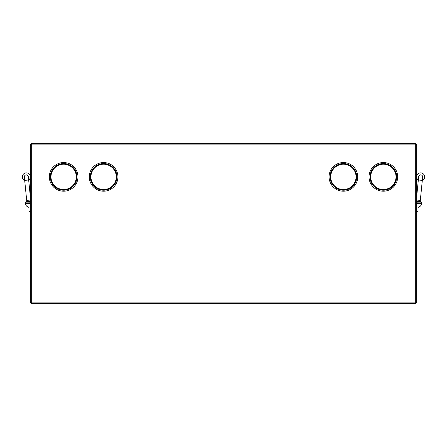<?xml version="1.0" encoding="UTF-8"?>
<svg xmlns="http://www.w3.org/2000/svg" width="447" height="447" viewBox="0 0 447 447"><rect width="100%" height="100%" fill="white"/><g stroke="black" fill="none" stroke-linecap="round" stroke-linejoin="round"><path stroke-width="0.67" d="M77.968 176.878A14.321 14.321 0 0 0 63.647 162.557A14.321 14.321 0 0 0 49.326 176.878A14.321 14.321 0 0 0 63.647 191.199A14.321 14.321 0 0 0 77.968 176.878M369.032 176.878A14.321 14.321 0 0 0 383.353 191.199A14.321 14.321 0 0 0 397.674 176.878A14.321 14.321 0 0 0 383.353 162.557A14.321 14.321 0 0 0 369.032 176.878M329.07 176.878A14.321 14.321 0 0 0 343.391 191.199A14.321 14.321 0 0 0 357.712 176.878A14.321 14.321 0 0 0 343.391 162.557A14.321 14.321 0 0 0 329.07 176.878M89.288 176.878A14.321 14.321 0 0 0 103.609 191.199A14.321 14.321 0 0 0 117.93 176.878A14.321 14.321 0 0 0 103.609 162.557A14.321 14.321 0 0 0 89.288 176.878M415.324 303.429L31.676 303.429L31.676 302.094L415.324 302.094L415.324 144.906L31.676 144.906L31.676 302.094L30.34 302.094L30.34 144.906L31.676 144.906L31.676 143.571L415.324 143.571A1.33 1.33 0 0 1 416.66 144.906L416.66 302.094A1.33 1.33 0 0 1 415.324 303.429A1.33 1.33 0 0 0 416.66 302.094L415.324 302.094L415.324 303.429M30.34 302.094A1.33 1.33 0 0 0 31.676 303.429A1.33 1.33 0 0 1 30.34 302.094M31.676 143.571A1.33 1.33 0 0 0 30.34 144.906A1.33 1.33 0 0 1 31.676 143.571M416.66 144.906A1.33 1.33 0 0 0 415.324 143.571A1.33 1.33 0 0 1 416.66 144.906L415.324 144.906L415.324 143.571M416.66 176.878A3.995 3.995 0 0 1 420.655 172.877A3.995 3.995 0 0 1 424.65 176.878A3.995 3.995 0 0 0 420.655 172.877A3.995 3.995 0 0 0 418.319 180.119A3.995 3.995 0 0 1 420.655 172.877A3.995 3.995 0 0 1 422.298 180.521A3.995 3.995 0 0 0 420.655 172.877A3.995 3.995 0 0 0 418.319 180.119A3.995 3.995 0 0 1 416.66 176.878A3.995 3.995 0 0 0 418.319 180.119A3.995 3.995 0 0 1 416.66 176.878A3.995 3.995 0 0 0 418.319 180.119A3.995 3.995 0 0 1 416.66 176.878M420.152 201.094L421.029 201.787A3.498 3.498 0 0 0 420.264 200.859A3.498 3.498 0 0 1 421.029 201.787A3.498 3.498 0 0 0 420.264 200.859A3.498 3.498 0 0 1 421.029 201.787A3.498 3.498 0 0 0 420.264 200.859A3.498 3.498 0 0 1 421.029 201.787A1.33 1.33 0 0 0 421.169 201.988L421.102 201.915M417.99 205.681L417.99 208.162A1.33 1.33 0 0 1 418.956 206.877A3.498 3.498 0 0 0 421.487 203.519L421.487 202.854L418.956 202.854A1.33 0.369 -90 0 0 418.588 201.519L420.119 201.519M416.66 211.844A1.33 1.33 0 0 0 417.99 210.509L417.99 208.162A1.33 1.33 0 0 1 418.956 206.877L418.956 202.854L417.99 202.854L417.99 210.509A1.33 1.33 0 0 1 416.66 211.844A1.33 1.33 0 0 0 417.99 210.509A1.33 1.33 0 0 1 416.66 211.844A1.33 1.33 0 0 0 417.99 210.509A1.33 1.33 0 0 1 416.66 211.844M28.345 176.878A2 2 0 0 0 26.149 174.889A2 2 0 0 0 24.356 177.073L26.691 200.401L30.34 200.038M26.809 201.519A1.33 1.33 0 0 0 25.513 202.854A1.33 1.33 0 0 1 26.809 201.519L26.356 201.614M22.35 176.878A3.995 3.995 0 0 0 24.702 180.521A3.995 3.995 0 0 1 26.345 172.877A3.995 3.995 0 0 1 28.681 180.119A3.995 3.995 0 0 0 26.345 172.877A3.995 3.995 0 0 0 24.702 180.521A3.995 3.995 0 0 1 26.345 172.877A3.995 3.995 0 0 1 28.681 180.119A3.995 3.995 0 0 0 26.345 172.877A3.995 3.995 0 0 0 22.35 176.878A3.995 3.995 0 0 1 26.345 172.877A3.995 3.995 0 0 1 30.34 176.878A3.995 3.995 0 0 0 26.345 172.877A3.995 3.995 0 0 0 22.35 176.878A3.995 3.995 0 0 1 26.345 172.877A3.995 3.995 0 0 1 30.34 176.878A3.995 3.995 0 0 0 26.345 172.877A3.995 3.995 0 0 0 22.35 176.878M24.691 180.387L28.664 179.99L30.34 196.758M26.848 201.094L25.971 201.787A3.498 3.498 0 0 1 26.736 200.859A3.498 3.498 0 0 0 25.971 201.787A1.33 1.33 0 0 1 25.831 201.988L25.898 201.915M26.881 201.519L30.34 201.519A1.33 1.33 0 0 0 29.01 202.854L29.01 203.519L28.044 203.519L28.044 202.854L25.513 202.854L25.513 203.519A3.498 3.498 0 0 0 28.044 206.877L28.044 203.519L25.513 203.519A3.498 3.498 0 0 0 28.044 206.877A1.33 1.33 0 0 1 29.01 208.162A1.33 1.33 0 0 0 28.044 206.877A1.33 1.33 0 0 1 29.01 208.162A1.33 1.33 0 0 0 28.044 206.877A1.33 1.33 0 0 1 29.01 208.162A1.33 1.33 0 0 0 28.044 206.877M30.34 203.519L29.01 203.519L29.01 210.509A1.33 1.33 0 0 0 30.34 211.844A1.33 1.33 0 0 1 29.01 210.509L29.01 205.681M26.736 200.859A3.498 3.498 0 0 0 25.971 201.787A3.498 3.498 0 0 1 26.736 200.859A3.498 3.498 0 0 0 25.971 201.787A3.498 3.498 0 0 1 26.736 200.859A3.498 3.498 0 0 0 25.971 201.787A3.498 3.498 0 0 1 26.736 200.859M30.34 211.844A1.33 1.33 0 0 1 29.01 210.509A1.33 1.33 0 0 0 30.34 211.844A1.33 1.33 0 0 1 29.01 210.509A1.33 1.33 0 0 0 30.34 211.844M418.655 176.878A2 2 0 0 1 420.851 174.889A2 2 0 0 1 422.644 177.073L420.309 200.401L416.66 200.038M420.191 201.519A1.33 1.33 0 0 1 421.487 202.854A1.33 1.33 0 0 0 420.191 201.519L420.644 201.614M422.309 180.387L418.336 179.99L416.66 196.758M416.66 201.519A1.33 1.33 0 0 1 417.99 202.854A1.33 1.33 0 0 0 416.66 201.519L418.588 201.519M418.956 206.877A1.33 1.33 0 0 0 417.99 208.162A1.33 1.33 0 0 1 418.956 206.877A1.33 1.33 0 0 0 417.99 208.162A1.33 1.33 0 0 1 418.956 206.877A3.498 3.498 0 0 0 421.487 203.519L416.66 203.519M422.298 180.521A3.995 3.995 0 0 0 424.65 176.878A3.995 3.995 0 0 1 422.298 180.521A3.995 3.995 0 0 0 424.65 176.878A3.995 3.995 0 0 1 422.298 180.521A3.995 3.995 0 0 0 424.65 176.878A3.995 3.995 0 0 1 422.298 180.521M50.315 176.878A13.332 13.332 0 0 1 63.647 163.546A13.332 13.332 0 0 1 76.973 176.878A13.332 13.332 0 0 1 63.647 190.204A13.332 13.332 0 0 1 50.315 176.878M76.308 176.878A12.667 12.667 0 0 0 63.647 164.211A12.667 12.667 0 0 0 50.98 176.878A12.667 12.667 0 0 0 63.647 189.539A12.667 12.667 0 0 0 76.308 176.878M370.027 176.878A13.332 13.332 0 0 1 383.353 163.546A13.332 13.332 0 0 1 396.685 176.878A13.332 13.332 0 0 1 383.353 190.204A13.332 13.332 0 0 1 370.027 176.878M396.02 176.878A12.667 12.667 0 0 0 383.353 164.211A12.667 12.667 0 0 0 370.692 176.878A12.667 12.667 0 0 0 383.353 189.539A12.667 12.667 0 0 0 396.02 176.878M330.059 176.878A13.332 13.332 0 0 1 343.391 163.546A13.332 13.332 0 0 1 356.723 176.878A13.332 13.332 0 0 1 343.391 190.204A13.332 13.332 0 0 1 330.059 176.878M356.058 176.878A12.667 12.667 0 0 0 343.391 164.211A12.667 12.667 0 0 0 330.724 176.878A12.667 12.667 0 0 0 343.391 189.539A12.667 12.667 0 0 0 356.058 176.878M90.277 176.878A13.332 13.332 0 0 1 103.609 163.546A13.332 13.332 0 0 1 116.941 176.878A13.332 13.332 0 0 1 103.609 190.204A13.332 13.332 0 0 1 90.277 176.878M116.276 176.878A12.667 12.667 0 0 0 103.609 164.211A12.667 12.667 0 0 0 90.942 176.878A12.667 12.667 0 0 0 103.609 189.539A12.667 12.667 0 0 0 116.276 176.878M30.34 201.519A1.33 1.33 0 0 0 29.01 202.854L28.044 202.854A1.33 0.369 -90 0 1 28.412 201.519M29.01 202.854L30.34 202.854M420.309 200.401L420.264 200.859A3.498 3.498 0 0 1 421.029 201.787A3.498 3.498 0 0 0 420.264 200.859L420.197 201.519M417.99 202.854L416.66 202.854M26.803 201.519L26.691 200.401M28.664 179.99L28.334 176.677M418.336 179.99L418.666 176.677"/></g></svg>
